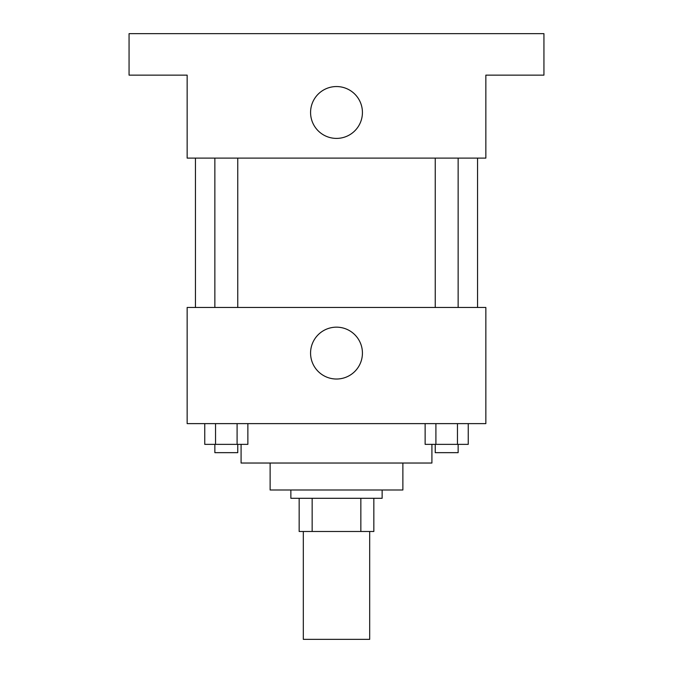 <?xml version="1.0" encoding="UTF-8"?>
<svg xmlns="http://www.w3.org/2000/svg" width="673" height="673" viewBox="0 0 673 673"><rect width="100%" height="100%" fill="white"/><g stroke="black" fill="none" stroke-linecap="round" stroke-linejoin="round"><path stroke-width="1.01" d="M303.313 531.485L303.313 639.35L369.687 639.35L369.687 531.485M360.846 498.298L360.846 531.485L299.165 531.485L299.165 498.298M360.846 531.485L373.835 531.485L373.835 498.298L373.835 531.485M382.138 490.003L382.138 498.298L290.862 498.298L290.862 490.003M312.154 498.298L312.154 531.485M402.875 463.032L402.875 490.003L270.125 490.003L270.125 463.032M431.915 444.365L431.915 463.032L241.085 463.032L241.085 444.365M485.847 423.62L187.153 423.62L187.153 307.46L485.847 307.46L485.847 423.62M362.427 353.098A25.927 25.927 0 0 1 323.536 375.551A25.927 25.927 0 0 1 323.536 330.636A25.927 25.927 0 0 1 362.427 353.098M477.552 158.113L477.552 307.46M435.238 307.46L435.238 158.113M237.762 158.113L237.762 307.46M485.847 158.113L187.153 158.113L187.153 75.14L129.065 75.14L129.065 33.65L543.935 33.65L543.935 75.14L485.847 75.14L485.847 158.113M362.427 112.475A25.927 25.927 0 0 1 323.536 134.928A25.927 25.927 0 0 1 323.536 90.022A25.927 25.927 0 0 1 362.427 112.475M468.248 423.62L468.248 444.365L425.134 444.365L425.134 423.62M457.463 423.62L457.463 444.365M435.911 423.62L435.911 444.365M458.136 444.365L458.136 452.66L435.238 452.66L435.238 444.365M247.866 423.62L247.866 444.365L204.752 444.365L204.752 423.62M237.089 423.62L237.089 444.365M215.537 423.62L215.537 444.365M237.762 444.365L237.762 452.66L214.864 452.66L214.864 444.365M195.448 158.113L195.448 307.46M458.136 307.46L458.136 158.113M214.864 158.113L214.864 307.46"/></g></svg>
